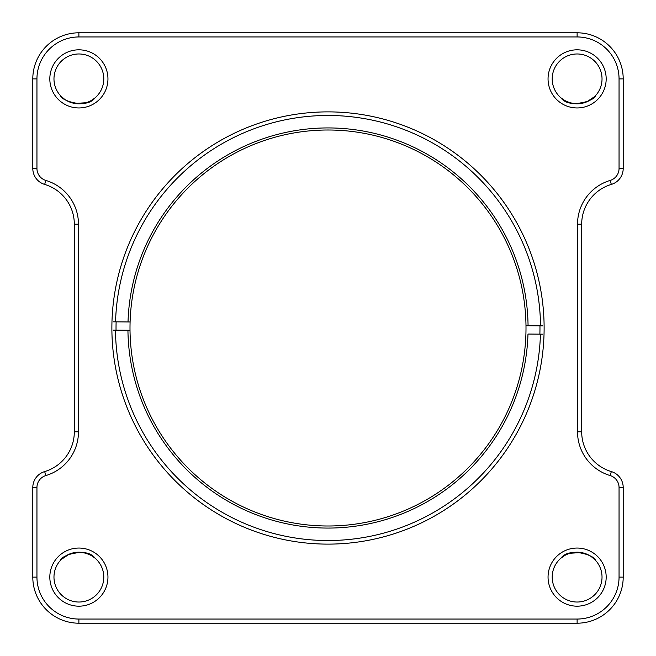 <?xml version="1.0" encoding="UTF-8"?>
<svg xmlns="http://www.w3.org/2000/svg" width="656" height="656" viewBox="0 0 656 656"><rect width="100%" height="100%" fill="white"/><g stroke="black" fill="none" stroke-linecap="round" stroke-linejoin="round"><path stroke-width="0.98" d="M544.119 328A216.119 216.119 0 0 1 328 544.119A216.119 216.119 0 0 1 111.881 328A216.119 216.119 0 0 1 328 111.881A216.119 216.119 0 0 1 544.119 328M116.12 321.85A211.97 211.97 0 0 0 116.038 330.148M539.88 334.15A211.97 211.97 0 0 0 539.962 325.852M552.204 577.116A24.912 24.912 0 0 0 577.116 602.028A24.912 24.912 0 0 0 602.028 577.116A24.912 24.912 0 0 0 577.116 552.204A24.912 24.912 0 0 0 552.204 577.116M606.177 577.116A29.061 29.061 0 0 1 577.116 606.177A29.061 29.061 0 0 1 548.047 577.116A29.061 29.061 0 0 1 577.116 548.047A29.061 29.061 0 0 1 606.177 577.116M560.921 558.182C569.457 546.473 595.459 555.607 595.681 560.503C595.509 555.665 569.498 546.432 560.921 558.182C569.457 546.473 595.459 555.607 595.681 560.503C595.509 555.665 569.498 546.432 560.921 558.182C559.724 559.256 559.724 559.256 560.921 558.182C559.724 559.256 559.724 559.256 560.921 558.182C559.724 559.256 559.724 559.256 560.921 558.182L564.906 555.402M575.607 552.245L569.99 553.246L581.331 552.565L575.64 552.245M595.369 560.167L591.368 556.682M564.923 555.386L561.544 557.674M564.914 100.606L570.015 102.762L564.914 100.606L560.921 97.818C559.724 96.744 559.724 96.744 560.921 97.818C569.457 109.527 595.459 100.393 595.681 95.497C595.509 100.335 569.498 109.568 560.921 97.818M575.648 103.755L586.726 101.869L575.648 103.755L581.331 103.435M586.792 101.836L594.59 96.637L586.792 101.836M575.607 103.755L569.99 102.754M552.204 78.884A24.912 24.912 0 0 0 577.116 103.796A24.912 24.912 0 0 0 602.028 78.884A24.912 24.912 0 0 0 577.116 53.972A24.912 24.912 0 0 0 552.204 78.884M606.177 78.884A29.061 29.061 0 0 1 577.116 107.953A29.061 29.061 0 0 1 548.047 78.884A29.061 29.061 0 0 1 577.116 49.823A29.061 29.061 0 0 1 606.177 78.884M95.079 97.818C96.276 96.744 96.276 96.744 95.079 97.818C86.543 109.527 60.541 100.393 60.319 95.497C60.491 100.335 86.502 109.568 95.079 97.818C86.543 109.527 60.541 100.393 60.319 95.497C60.491 100.335 86.502 109.568 95.079 97.818C96.276 96.744 96.276 96.744 95.079 97.818C96.276 96.744 96.276 96.744 95.079 97.818M80.393 103.755L86.01 102.754L74.669 103.435L80.36 103.755M91.094 100.598L94.456 98.326L91.077 100.614M60.631 95.833L64.632 99.318M53.972 78.884A24.912 24.912 0 0 0 78.884 103.796A24.912 24.912 0 0 0 103.796 78.884A24.912 24.912 0 0 0 78.884 53.972A24.912 24.912 0 0 0 53.972 78.884M107.953 78.884A29.061 29.061 0 0 1 78.884 107.953A29.061 29.061 0 0 1 49.823 78.884A29.061 29.061 0 0 1 78.884 49.823A29.061 29.061 0 0 1 107.953 78.884M91.086 555.394L85.985 553.238L91.086 555.394L95.079 558.182C86.543 546.473 60.541 555.607 60.319 560.503C60.491 555.665 86.502 546.432 95.079 558.182C96.276 559.256 96.276 559.256 95.079 558.182C96.276 559.256 96.276 559.256 95.079 558.182M80.352 552.245L69.274 554.131L80.352 552.245L74.669 552.565M69.208 554.164L61.41 559.363L69.208 554.164M53.972 577.116A24.912 24.912 0 0 0 78.884 602.028A24.912 24.912 0 0 0 103.796 577.116A24.912 24.912 0 0 0 78.884 552.204A24.912 24.912 0 0 0 53.972 577.116M107.953 577.116A29.061 29.061 0 0 1 78.884 606.177A29.061 29.061 0 0 1 49.823 577.116A29.061 29.061 0 0 1 78.884 548.047A29.061 29.061 0 0 1 107.953 577.116M80.393 552.245L86.01 553.246M32.8 168.502L32.8 78.884A46.084 46.084 0 0 1 78.884 32.8L577.116 32.8A46.084 46.084 0 0 1 623.2 78.884L623.2 168.502A16.605 16.605 0 0 1 611.335 184.418A41.517 41.517 0 0 0 581.683 224.204L581.683 431.796A41.517 41.517 0 0 0 611.335 471.582A16.605 16.605 0 0 1 623.2 487.498L623.2 577.116A46.084 46.084 0 0 1 577.116 623.2L78.884 623.2A46.084 46.084 0 0 1 32.8 577.116L32.8 487.498A16.605 16.605 0 0 1 44.665 471.582A41.517 41.517 0 0 0 74.317 431.796L74.317 224.204A41.517 41.517 0 0 0 44.665 184.418A16.605 16.605 0 0 1 32.8 168.502L36.949 168.502A12.456 12.456 0 0 0 45.846 180.433A45.674 45.674 0 0 1 78.474 224.204L78.474 431.796A45.674 45.674 0 0 1 45.846 475.567A12.456 12.456 0 0 0 36.949 487.498L36.949 577.116A41.935 41.935 0 0 0 78.884 619.051L577.116 619.051A41.935 41.935 0 0 0 619.051 577.116L619.051 487.498A12.456 12.456 0 0 0 610.154 475.567A45.674 45.674 0 0 1 577.526 431.796L577.526 224.204A45.674 45.674 0 0 1 610.154 180.433A12.456 12.456 0 0 0 619.051 168.502L619.051 78.884A41.935 41.935 0 0 0 577.116 36.949L78.884 36.949A41.935 41.935 0 0 0 36.949 78.884L36.949 168.502M130.093 321.981A197.997 197.997 0 0 0 326.13 525.989A197.997 197.997 0 0 0 525.989 325.72A197.997 197.997 0 0 0 329.87 130.011A197.997 197.997 0 0 0 130.093 321.981L128.018 321.957A200.072 200.072 0 0 1 329.886 127.936A200.072 200.072 0 0 1 528.064 325.737L525.989 325.72M113.406 330.124L115.481 330.148A212.528 212.528 0 0 0 325.991 540.519A212.528 212.528 0 0 0 540.446 334.158L542.52 334.175M542.594 325.876L528.064 325.737M540.519 325.852A212.528 212.528 0 0 0 330.009 115.481A212.528 212.528 0 0 0 115.554 321.842L113.48 321.825M128.018 321.957L115.554 321.842M115.481 330.148L130.011 330.28M127.936 330.263A200.072 200.072 0 0 0 326.114 528.064A200.072 200.072 0 0 0 527.982 334.043L540.446 334.158M36.949 78.884L32.8 78.884M45.846 180.433L44.665 184.418M78.474 224.204L74.317 224.204M78.474 431.796L74.317 431.796M45.846 475.567L44.665 471.582M36.949 487.498L32.8 487.498M36.949 577.116L32.8 577.116M78.884 619.051L78.884 623.2M577.116 623.2L577.116 619.051M623.2 78.884L619.051 78.884M623.2 168.502L619.051 168.502M611.335 184.418L610.154 180.433M581.683 224.204L577.526 224.204M581.683 431.796L577.526 431.796M611.335 471.582L610.154 475.567M623.2 487.498L619.051 487.498M623.2 577.116L619.051 577.116M577.116 32.8L577.116 36.949M78.884 36.949L78.884 32.8"/></g></svg>
